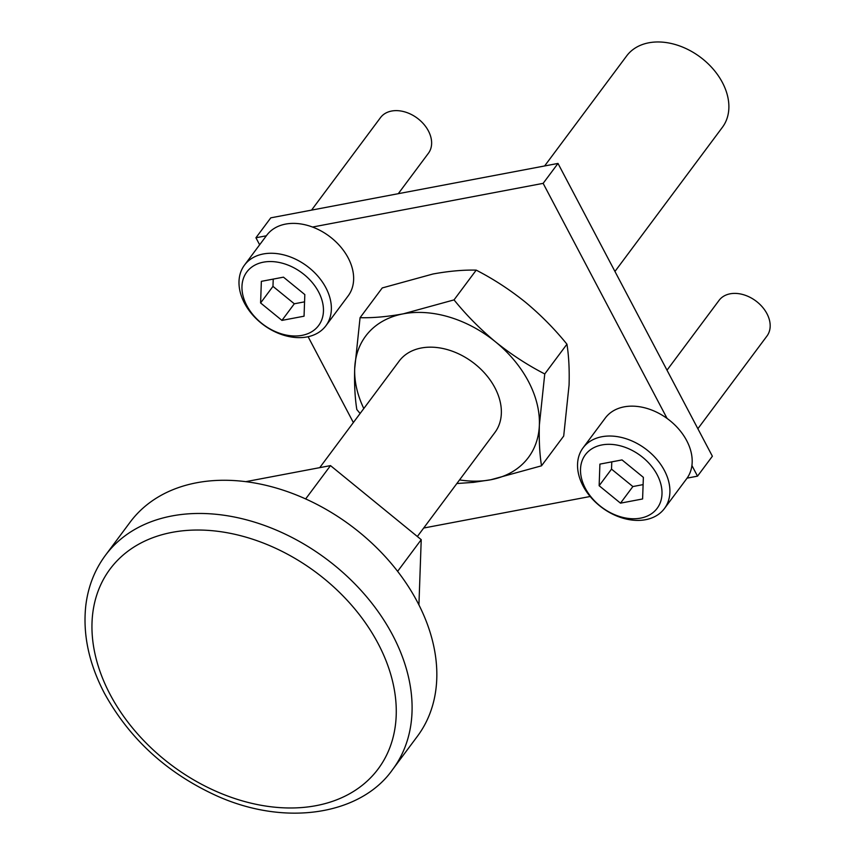 <?xml version="1.0" encoding="UTF-8"?>
<svg xmlns="http://www.w3.org/2000/svg" width="856" height="856" viewBox="0 0 856 856"><rect width="100%" height="100%" fill="white"/><g stroke="black" fill="none" stroke-linecap="round" stroke-linejoin="round"><path stroke-width="1.28" d="M311.552 210.116L380.524 117.593A29.853 21.518 36.7 0 1 404.46 111.804A29.853 21.518 36.7 0 1 428.396 130.904A29.853 21.518 36.7 0 1 428.396 153.288L398.275 193.691M244.484 265.114L266.762 235.24A50.761 36.573 36.7 0 1 307.443 225.385A50.761 36.573 36.7 0 1 348.146 257.87A50.761 36.573 36.7 0 1 348.146 295.909L325.879 325.783A50.761 36.573 36.7 0 1 285.187 335.638A50.761 36.573 36.7 0 1 244.495 303.163A50.761 36.573 36.7 0 1 244.484 265.114A50.761 36.573 36.7 0 1 285.176 255.259A50.761 36.573 36.7 0 1 325.869 287.744A50.761 36.573 36.7 0 1 325.879 325.783M318.614 291.971A44.79 32.271 36.7 0 1 302.007 335.37A44.79 32.271 36.7 0 1 246.806 305.571A44.79 32.271 36.7 0 1 263.413 262.171A44.79 32.271 36.7 0 1 318.614 291.971M261.358 281.346L283.475 277.162L304.822 294.582L304.051 316.196L281.945 320.39L260.599 302.96L261.358 281.346M304.565 301.847L294.314 303.784L272.968 286.364L273.225 279.099M281.945 320.39L294.314 303.784M260.599 302.96L272.968 286.364M667.006 370.199L719.072 300.36A29.853 21.518 36.7 0 1 743.008 294.571A29.853 21.518 36.7 0 1 766.944 313.671A29.853 21.518 36.7 0 1 766.944 336.055L697.865 428.728M583.032 447.881L605.31 418.006A50.761 36.573 36.7 0 1 646.002 408.151A50.761 36.573 36.7 0 1 686.694 440.637A50.761 36.573 36.7 0 1 686.694 478.675L664.427 508.55A50.761 36.573 36.7 0 1 623.735 518.404A50.761 36.573 36.7 0 1 583.043 485.93A50.761 36.573 36.7 0 1 583.032 447.881A50.761 36.573 36.7 0 1 623.724 438.026A50.761 36.573 36.7 0 1 664.417 470.511A50.761 36.573 36.7 0 1 664.427 508.55M657.162 474.738A44.79 32.271 36.7 0 1 640.556 518.137A44.79 32.271 36.7 0 1 585.354 488.337A44.79 32.271 36.7 0 1 601.961 444.938A44.79 32.271 36.7 0 1 657.162 474.738M599.906 464.113L622.023 459.918L643.37 477.348L642.599 498.962L620.493 503.157L599.147 485.727L599.906 464.113M643.113 484.614L632.873 486.55L611.526 469.131L611.773 461.865M620.493 503.157L632.873 486.55M599.147 485.727L611.526 469.131M459.554 479.906A101.511 73.145 -143.3 0 0 490.777 479.756A101.511 73.145 -143.3 0 0 539.376 424.918L544.758 373.954C527.553 365.095 511.182 354.438 495.635 341.961A101.511 73.145 -143.3 0 0 403.294 313.831C387.394 316.731 372.991 318.015 360.066 317.694L354.694 368.669A101.511 73.145 -143.3 0 0 363.8 408.526M456.858 483.533L473.507 482.356L490.777 479.756L541.516 465.814C539.633 454.055 538.927 440.423 539.376 424.918A101.511 73.145 -143.3 0 0 495.635 341.961C480.291 329.218 466.424 315.201 454.033 299.889L403.294 313.831A101.511 73.145 -143.3 0 0 354.694 368.669C354.234 384.173 354.951 397.794 356.824 409.553L360.109 413.48M399.142 361.125A59.717 43.025 36.7 0 1 421.302 347.996A59.717 43.025 36.7 0 1 485.459 374.061A59.717 43.025 36.7 0 1 494.896 432.494M541.516 465.814L563.697 436.057L569.069 385.082C569.529 369.589 568.812 355.957 566.94 344.198C554.538 328.886 540.671 314.869 525.338 302.125C509.791 289.649 493.42 278.992 476.214 270.132C463.289 269.811 448.886 271.106 432.986 273.995L382.247 287.937L360.066 317.694M544.758 373.954L566.94 344.198M454.033 299.889L476.214 270.132M392.69 769.437L417.439 736.235A179.139 129.085 -143.3 0 0 417.407 601.971A179.139 129.085 -143.3 0 0 196.623 482.773A179.139 129.085 -143.3 0 0 130.176 522.106L105.438 555.309A179.139 129.085 -143.3 0 1 171.874 515.965A179.139 129.085 -143.3 0 1 392.669 635.163A179.139 129.085 -143.3 0 1 392.69 769.437C361.681 814.099 286.985 827.399 216.921 795.93C167.113 773.236 129.62 739.038 104.464 693.328C88.864 663.507 82.657 634.21 85.814 605.449C88.125 586.595 94.663 569.882 105.438 555.309M397.623 571.337L421.227 539.665L418.926 604.892M305.656 498.93L330.502 465.611L421.227 539.665M245.79 481.661L330.502 465.611M544.619 165.968L626.667 55.908A59.717 43.025 36.7 0 1 648.805 42.8A59.717 43.025 36.7 0 1 722.411 82.529A59.717 43.025 36.7 0 1 722.411 127.287L614.95 271.459M266.355 235.785L255.933 237.765L270.785 217.841L557.994 163.432L712.374 456.237L697.522 476.15L691.916 465.525M667.102 418.466L543.143 183.355L312.526 227.043M543.143 183.355L557.994 163.432M423.688 528.034L590.169 496.491M687.101 478.13L697.522 476.15M255.933 237.765L259.646 244.795M308.106 336.718L353.357 422.543M110.082 694.398A167.198 120.471 -143.3 0 0 316.153 805.646A167.198 120.471 -143.3 0 0 378.138 643.616A167.198 120.471 -143.3 0 0 172.067 532.368A167.198 120.471 -143.3 0 0 110.082 694.398M319.737 467.644L399.174 361.093M417.364 536.509L494.918 432.462"/></g></svg>
